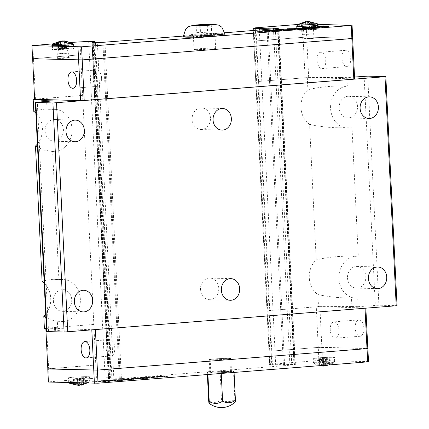 <?xml version="1.0" encoding="UTF-8"?>
<svg xmlns="http://www.w3.org/2000/svg" width="429" height="429" viewBox="0 0 429 429"><rect width="100%" height="100%" fill="white"/><g stroke="black" fill="none" stroke-linecap="round" stroke-linejoin="round"><path stroke-width="0.32" stroke-dasharray="2.15 1.61" d="M71.74 299.785A10.822 9.17 -88.4 0 1 62.28 311.331A10.822 9.17 -88.4 0 1 53.427 301.233A10.822 9.17 -88.4 0 1 59.427 290.385A10.822 9.17 -88.4 0 1 62.886 289.693A10.822 9.17 -88.4 0 1 71.74 299.785M45.109 131.076A10.822 9.17 91.6 0 0 52.118 140.9A10.822 9.17 91.6 0 0 53.957 141.173A10.822 9.17 91.6 0 0 63.417 129.628A10.822 9.17 91.6 0 0 54.563 119.535A10.822 9.17 91.6 0 0 45.109 131.076M347.511 277.971A10.822 9.17 91.6 0 0 356.36 288.063A10.822 9.17 91.6 0 0 359.824 287.371A10.822 9.17 91.6 0 0 365.819 276.523A10.822 9.17 91.6 0 0 356.971 266.425A10.822 9.17 91.6 0 0 347.511 277.971M348.874 117.884A10.822 9.17 -88.4 0 1 348.042 117.905A10.822 9.17 -88.4 0 1 339.189 107.813A10.822 9.17 -88.4 0 1 348.648 96.268A10.822 9.17 -88.4 0 1 357.496 106.365A10.822 9.17 -88.4 0 1 348.874 117.884M354.547 77.032L346.905 77.638L340.69 77.461L341.109 85.972L347.318 86.143A20.994 17.782 91.6 0 0 330.587 108.494A20.994 17.782 91.6 0 0 347.753 128.073A20.994 17.782 91.6 0 0 349.367 128.03L352.016 127.821L358.29 256.092L355.641 256.301A20.994 17.782 91.6 0 0 338.91 278.652A20.994 17.782 91.6 0 0 356.075 298.23A20.994 17.782 91.6 0 0 357.689 298.187L358.108 306.697L378.92 305.196L397.039 305.705M341.109 85.972C328.952 86.052 317.878 87.307 307.888 89.731A20.994 17.782 91.6 0 0 300.97 107.663A20.994 17.782 91.6 0 0 309.582 124.362L316.211 259.888A20.994 17.782 91.6 0 0 309.293 277.82A20.994 17.782 91.6 0 0 317.905 294.519L318.5 306.655L269.117 310.558L255.92 40.932L306.697 37.06L352.659 38.353L82.218 59.899L32.647 58.741L80.636 54.794L95.806 365.004L47.817 368.951L48.595 368.742L49.238 381.826L48.413 382.041M45.705 314.184A20.994 17.782 91.6 0 0 50.724 298.273A20.994 17.782 91.6 0 0 44.192 283.274M44.064 280.711L53.191 279.247L58.912 279.778L52.638 151.507L55.287 151.298A20.994 17.782 91.6 0 0 72.018 128.947A20.994 17.782 91.6 0 0 54.853 109.368A20.994 17.782 91.6 0 0 53.239 109.411L47.029 109.234L46.643 101.394M35.623 102.263L46.825 331.322L64.023 329.96L63.61 321.455A20.994 17.782 91.6 0 0 80.341 299.104A20.994 17.782 91.6 0 0 63.176 279.526A20.994 17.782 91.6 0 0 61.562 279.569L58.912 279.778M37.382 144.026A20.994 17.782 91.6 0 0 42.401 128.115A20.994 17.782 91.6 0 0 35.87 113.117M35.746 110.553L44.868 109.089L47.029 109.234M358.29 256.092L349.431 256.129C337.274 256.21 326.201 257.464 316.211 259.888M218.779 288.154A10.822 9.17 91.6 0 0 209.931 278.056A10.822 9.17 91.6 0 0 200.472 289.602A10.822 9.17 91.6 0 0 209.32 299.699A10.822 9.17 91.6 0 0 218.779 288.154M210.457 117.996A10.822 9.17 91.6 0 0 201.609 107.899A10.822 9.17 91.6 0 0 192.149 119.444A10.822 9.17 91.6 0 0 200.997 129.542A10.822 9.17 91.6 0 0 210.457 117.996M338.953 330.164A8.199 4.338 -94.5 0 0 333.95 321.868A8.199 4.338 -94.5 0 0 330.239 329.922A8.199 4.338 -94.5 0 0 335.242 338.218A8.199 4.338 -94.5 0 0 338.953 330.164M363.894 328.19A8.199 4.338 -94.5 0 0 358.891 319.895A8.199 4.338 -94.5 0 0 355.18 327.949A8.199 4.338 -94.5 0 0 360.183 336.245A8.199 4.338 -94.5 0 0 363.894 328.19M106.07 347.656A8.199 4.338 85.5 0 1 109.781 339.602A8.199 4.338 85.5 0 1 114.784 347.898A8.199 4.338 85.5 0 1 111.073 355.952A8.199 4.338 85.5 0 1 106.07 347.656M69.798 378.126A10.822 0.52 -2.8 0 0 81.955 377.756A10.822 0.52 -2.8 0 0 89.763 376.876A10.822 0.52 -2.8 0 0 88.106 376.678A10.822 0.52 -2.8 0 0 75.949 377.048A10.822 0.52 -2.8 0 0 68.141 377.933A10.822 0.52 -2.8 0 0 69.798 378.126M69.991 382.051A10.822 0.52 -2.8 0 0 82.148 381.687A10.822 0.52 -2.8 0 0 89.956 380.802A10.822 0.52 -2.8 0 0 88.299 380.603A10.822 0.52 -2.8 0 0 76.142 380.973A10.822 0.52 -2.8 0 0 68.334 381.858A10.822 0.52 -2.8 0 0 69.991 382.051M314.495 358.767A10.822 0.52 -2.8 0 0 326.657 358.397A10.822 0.52 -2.8 0 0 334.464 357.518A10.822 0.52 -2.8 0 0 332.807 357.319A10.822 0.52 -2.8 0 0 320.645 357.689A10.822 0.52 -2.8 0 0 312.838 358.574A10.822 0.52 -2.8 0 0 314.495 358.767M314.688 362.693A10.822 0.52 -2.8 0 0 326.844 362.328A10.822 0.52 -2.8 0 0 334.652 361.443A10.822 0.52 -2.8 0 0 333.001 361.245A10.822 0.52 -2.8 0 0 320.838 361.615A10.822 0.52 -2.8 0 0 313.031 362.5A10.822 0.52 -2.8 0 0 314.688 362.693M70.077 378.105A10.494 0.504 -2.8 0 0 81.842 377.751A10.494 0.504 -2.8 0 0 89.436 376.893A10.494 0.504 -2.8 0 0 87.832 376.7A10.494 0.504 -2.8 0 0 76.019 377.059A10.494 0.504 -2.8 0 0 68.468 377.917A10.494 0.504 -2.8 0 0 70.077 378.105M81.794 382.979A10.039 0.483 -2.8 0 0 89.13 382.223A10.039 0.483 -2.8 0 0 89.232 382.148A10.039 0.483 -2.8 0 0 87.698 381.966A10.039 0.483 -2.8 0 0 76.405 382.309A10.039 0.483 -2.8 0 0 69.187 383.129M81.14 385.242L84.894 383.569L83.639 383.537L80.942 384.77M314.773 358.746A10.494 0.504 -2.8 0 0 326.544 358.392A10.494 0.504 -2.8 0 0 334.132 357.534A10.494 0.504 -2.8 0 0 332.529 357.341A10.494 0.504 -2.8 0 0 320.715 357.7A10.494 0.504 -2.8 0 0 313.17 358.558A10.494 0.504 -2.8 0 0 314.773 358.746M315.417 363.953A10.039 0.483 -2.8 0 0 325.97 363.653A10.039 0.483 -2.8 0 0 333.826 362.864A10.039 0.483 -2.8 0 0 333.934 362.789A10.039 0.483 -2.8 0 0 332.395 362.607A10.039 0.483 -2.8 0 0 321.101 362.95A10.039 0.483 -2.8 0 0 313.883 363.771A10.039 0.483 -2.8 0 0 313.996 363.835A10.039 0.483 -2.8 0 0 315.417 363.953M318.093 359.733L325.852 359.518L327.853 359.363L325.343 359.293L329.338 358.976L321.578 359.186L319.578 359.346L322.088 359.416L318.093 359.733L318.35 364.966L321.412 365.524M325.327 365.213L326.11 364.757L328.105 364.596L327.322 365.058M325.836 365.883L329.59 364.21L328.335 364.178L325.638 365.411M101.598 78.266A8.199 4.338 85.5 0 1 97.887 86.315A8.199 4.338 85.5 0 1 92.884 78.019A8.199 4.338 85.5 0 1 96.595 69.97A8.199 4.338 85.5 0 1 101.598 78.266M341.993 58.312A8.199 4.338 -94.5 0 0 346.997 66.608A8.199 4.338 -94.5 0 0 350.707 58.559A8.199 4.338 -94.5 0 0 345.704 50.263A8.199 4.338 -94.5 0 0 341.993 58.312M317.052 60.285A8.199 4.338 -94.5 0 0 322.056 68.581A8.199 4.338 -94.5 0 0 325.761 60.532A8.199 4.338 -94.5 0 0 320.763 52.236A8.199 4.338 -94.5 0 0 317.052 60.285M183.569 36.808A20.662 0.997 177.2 0 1 198.471 35.124A20.662 0.997 177.2 0 1 221.686 34.417A20.662 0.997 177.2 0 1 224.844 34.792M316.736 28.786A10.822 0.52 177.2 0 1 318.393 28.979A10.822 0.52 177.2 0 1 310.585 29.864A10.822 0.52 177.2 0 1 298.428 30.234A10.822 0.52 177.2 0 1 296.771 30.041A10.822 0.52 177.2 0 1 304.579 29.156A10.822 0.52 177.2 0 1 316.736 28.786M297.259 25.896A10.822 0.52 177.2 0 1 306.285 25.118A10.822 0.52 177.2 0 1 316.548 24.861A10.822 0.52 177.2 0 1 317.503 24.903M72.04 48.145A10.822 0.52 177.2 0 1 73.697 48.338A10.822 0.52 177.2 0 1 65.889 49.222A10.822 0.52 177.2 0 1 53.732 49.592A10.822 0.52 177.2 0 1 52.075 49.399A10.822 0.52 177.2 0 1 59.883 48.515A10.822 0.52 177.2 0 1 72.04 48.145M52.558 45.254A10.822 0.52 177.2 0 1 61.588 44.477A10.822 0.52 177.2 0 1 71.847 44.219A10.822 0.52 177.2 0 1 72.807 44.262M316.463 28.807A10.494 0.504 177.2 0 1 318.066 28.995A10.494 0.504 177.2 0 1 310.516 29.853A10.494 0.504 177.2 0 1 298.707 30.212A10.494 0.504 177.2 0 1 297.099 30.019A10.494 0.504 177.2 0 1 304.692 29.167A10.494 0.504 177.2 0 1 316.463 28.807M297.41 24.689A10.039 0.483 177.2 0 1 305.26 23.901A10.039 0.483 177.2 0 1 315.819 23.6A10.039 0.483 177.2 0 1 317.24 23.718M311.883 27.788L309.143 28.142L311.652 28.212L301.898 28.577L311.883 27.788L311.631 22.555L312.886 22.587L310.135 21.804M71.761 48.166A10.494 0.504 177.2 0 1 73.37 48.354A10.494 0.504 177.2 0 1 65.819 49.212A10.494 0.504 177.2 0 1 54.006 49.571A10.494 0.504 177.2 0 1 52.402 49.378A10.494 0.504 177.2 0 1 59.996 48.525A10.494 0.504 177.2 0 1 71.761 48.166M52.708 44.048A10.039 0.483 177.2 0 1 60.564 43.259A10.039 0.483 177.2 0 1 71.117 42.959A10.039 0.483 177.2 0 1 72.539 43.077M67.187 47.147L64.447 47.501L66.956 47.571L57.202 47.935L67.187 47.147L66.929 41.913L68.184 41.945L65.439 41.163M161.047 376.045L157.057 376.297L161.047 376.045M157.416 376.86L161.401 376.608L157.416 376.86M160.709 376.077L157.459 376.281L160.709 376.077M160.73 376.598L157.486 376.801L160.73 376.598M257.593 31.767L261.577 31.521L257.593 31.767M257.985 31.741L261.229 31.537L257.985 31.741M281.22 29.901L282.491 29.778L281.95 29.73L281.928 29.301M282.491 29.778L282.464 29.252M281.553 30.132L281.569 30.529L280.459 30.641L281.049 30.695L286.878 30.234L282.416 30.062M286.282 30.18L286.261 29.757M286.878 30.234L286.851 29.714M281.049 30.695L281.022 30.175M280.459 30.641L280.432 30.121M281.569 30.529L281.504 29.992M280.282 29.858L276.035 30.196L281.531 30.518M276.582 30.244L276.555 29.719M276.035 30.196L276.008 29.671M281.95 29.73L281.177 29.789M307.749 27.687L309.089 27.671L309.062 27.15M309.089 27.671L307.797 27.799M308.998 27.96L312.875 28.078L312.854 27.654M312.875 28.078L313.476 28.132L313.449 27.606M313.476 28.132L307.647 28.593L307.62 28.067M307.647 28.593L307.051 28.539L307.03 28.014M307.051 28.539L303.174 28.137L303.147 27.617M303.174 28.137L302.638 28.089L302.611 27.569M302.638 28.089L306.848 27.756M308.548 27.622L308.526 27.199M323.048 26.593L324.356 26.464L323.809 26.416L323.788 25.992M324.356 26.464L324.335 25.938M323.085 26.845L323.101 27.231L321.943 27.365L322.533 27.413L328.517 26.941L324.227 26.754M327.928 26.888L327.906 26.464M328.517 26.941L328.491 26.416M321.943 27.365L321.916 26.839M323.101 27.231L323.016 26.695M314.773 27.504L314.789 27.88L313.824 28.003L314.414 28.057L320.195 27.595L316.709 27.515L323.042 27.215M321.981 27.097L321.954 26.571M319.61 27.547L319.589 27.118M320.195 27.595L320.168 27.075M314.414 28.057L314.387 27.531M313.824 28.003L313.797 27.483M314.789 27.88L314.704 27.343M313.631 27.22L309.459 27.553L314.725 27.864M310.001 27.601L309.979 27.075M309.459 27.553L309.438 27.027M314.709 27.258L316.109 27.118L314.65 27.14M315.562 27.07L315.54 26.641M316.109 27.118L316.082 26.593M321.348 27.027L321.326 26.625L317.717 26.898L321.348 27.027L315.846 27.418M318.264 26.947L318.238 26.421M317.717 26.898L317.691 26.373M323.809 26.416L322.989 26.48M296.857 28.55L305.405 28.663L306.108 28.614L306.091 28.191M306.108 28.614L306.708 28.668L306.681 28.142M306.708 28.668L301.281 29.097L301.26 28.571M301.281 29.097L300.697 29.043L300.67 28.518M300.697 29.043L296.868 28.834M297.007 28.909L297.597 29.231L297.581 28.861M297.576 28.861L297.592 29.231L298.353 29.22L298.332 28.802M298.353 29.22L299.26 29.156L299.238 28.732M299.26 29.156L299.855 29.21L299.833 28.684M299.855 29.21L294.251 29.649L294.224 29.129M294.251 29.649L293.672 29.601L293.645 29.075M293.672 29.601L289.956 29.365M290.047 29.456L290.406 29.826L292.262 29.708L292.24 29.285M292.262 29.708L292.857 29.762L292.835 29.236M292.857 29.762L287.816 30.159L287.789 29.639M287.816 30.159L287.221 30.105L287.199 29.585M287.221 30.105L288.309 29.987L287.5 29.29L287.473 28.764M287.5 29.29L288.031 29.247M289.945 29.108L294.503 28.963M274.673 30.303L275.67 30.314L275.643 29.794M275.67 30.314L275.166 30.486M275.96 30.572L279.515 30.716L279.494 30.293M279.515 30.716L280.099 30.77L280.073 30.244M280.099 30.77L275.938 31.097L275.917 30.577M275.938 31.097L265.24 31.151M265.245 31.312L268.624 31.574L269.707 31.494L269.685 31.07M269.707 31.494L270.291 31.548L270.27 31.022M270.291 31.548L265.556 31.923L265.535 31.397M265.556 31.923L264.966 31.869L264.94 31.344M264.966 31.869L265.916 31.746L261.98 31.306L261.953 30.786M261.98 31.306L264.146 31.027M264.151 31.135L264.956 31.119M265.24 31.113L275.187 30.92L275.171 30.593M275.187 30.92L270.903 30.695L270.876 30.169M270.903 30.695L270.356 30.647L270.329 30.121M270.356 30.647L274.458 30.32M275.123 30.266L275.102 29.842M260.306 31.607L259.159 31.666L260.306 31.607L260.285 31.102M259.883 31.596L259.856 31.07M259.025 31.178L259.052 31.644L257.856 31.676L260.811 31.585L260.784 31.065M260.811 31.585L259.867 31.66L259.84 31.14M259.052 31.644L259.867 31.66M257.856 31.676L257.829 31.156M258.237 31.649L258.21 31.145M259.363 31.617L259.336 31.113L259.347 31.639M259.711 31.59L259.69 31.086M259.137 31.574L259.111 31.049M259.465 31.548L259.443 31.06M224.705 32.797L183.532 36.052M53.319 43.817L70.297 42.471M298.021 24.458L306.065 23.97L317.422 24.287M134.593 378.55L146.391 378.512L152.215 378.051L140.514 378.083L134.593 378.55L134.572 378.029L140.487 377.558L141.624 377.558L140.819 377.633L140.846 378.153M146.343 378.399L146.112 377.863L134.572 378.029M135.714 378.024L135.741 378.55M146.321 377.874L146.069 378.437M140.658 378.185L140.632 377.659L152.193 377.531L146.042 377.917M145.109 377.992L145.131 378.512M146.364 377.992L146.391 378.512M152.193 377.531L152.215 378.051M150.928 377.531L150.954 378.051M141.624 377.558L141.65 378.083M140.487 377.558L140.514 378.083M109.138 380.652L119.788 380.62L125.617 380.158L113.905 380.185L107.995 380.652L109.138 380.652L109.116 380.132L110.264 380.051L119.578 379.965L118.501 380.094L118.527 380.62M118.501 380.094L119.761 380.094L119.788 380.62M119.761 380.094L125.595 379.633L125.617 380.158M125.595 379.633L124.324 379.633L124.351 380.158M124.324 379.633L115.02 379.665L115.042 380.185M115.02 379.665L113.878 379.665L113.905 380.185M113.878 379.665L107.969 380.132L107.995 380.652M107.969 380.132L109.116 380.132M92.728 381.864L104.751 381.805L110.736 381.333L104.553 381.461L109.824 381.043L118.844 380.689L107.078 380.727L100.976 381.209L108.226 381.054L92.728 381.864L92.702 381.338L98.799 380.855L99.941 380.855L99.255 380.92L99.276 381.44M104.553 381.708L104.381 381.172L92.702 381.338M93.844 381.338L93.871 381.864M104.526 381.183L104.37 381.735M112.902 381.043L112.875 380.523L109.803 380.523L104.526 380.941L110.709 380.813L104.344 381.209M103.469 381.284L103.491 381.81M104.724 381.284L104.751 381.805M110.709 380.813L110.736 381.333M109.481 380.813L109.502 381.333M104.526 380.941L104.553 381.461M109.803 380.523L109.824 381.043M112.875 380.523L112.757 381.065M107.314 380.818L107.288 380.298L118.817 380.169L112.73 380.544M111.776 380.625L111.803 381.15M113.036 380.625L113.058 381.15M118.817 380.169L118.844 380.689M117.567 380.169L117.589 380.695M107.288 380.298L107.55 380.786M99.056 381.472L99.029 380.952L108.199 380.528L100.949 380.684L107.523 380.26M108.194 380.201L108.221 380.727M107.052 380.201L107.078 380.727M100.949 380.684L100.976 381.209M102.091 380.684L102.113 381.209M108.199 380.528L108.226 381.054M102.939 380.947L102.965 381.467M99.941 380.855L99.968 381.381M98.799 380.855L98.826 381.381M126.035 379.992L131.982 379.654L124.989 379.595L139.012 379.097L131.682 379.054L145.452 378.587L129.043 378.989L126.727 379.172L130.464 379.327L119.589 379.735L126.035 379.992L126.008 379.472L125.268 379.558L125.295 380.083M125.268 379.558L126.528 379.558L126.555 380.083M126.528 379.558L131.955 379.129L131.982 379.654M131.955 379.129L130.695 379.129L130.716 379.654M130.695 379.129L124.962 379.07L124.989 379.595M124.962 379.07L132.706 378.914L132.727 379.434M132.706 378.914L133.097 378.92L132.974 379.472M132.947 378.946L132.127 379.016L132.153 379.542M132.127 379.016L133.381 379.016L133.408 379.542M133.381 379.016L138.985 378.571L139.012 379.097M138.985 378.571L137.741 378.576L137.768 379.097M137.741 378.576L131.655 378.528L131.682 379.054M131.655 378.528L140.589 378.335L139.125 378.464L139.152 378.984M139.125 378.464L140.38 378.464L140.406 378.984M140.38 378.464L145.426 378.062L145.452 378.587M145.426 378.062L144.165 378.067L144.192 378.587M144.165 378.067L129.016 378.464L129.043 378.989M129.016 378.464L126.7 378.651L126.727 379.172M126.7 378.651L130.437 378.807L130.464 379.327M130.437 378.807L121.89 379.032L121.916 379.552M121.89 379.032L119.562 379.215L119.589 379.735M119.562 379.215L126.008 379.472M142.567 378.008L153.153 377.976L157.314 377.649L156.183 377.102L162.972 377.204L166.447 376.828L154.563 376.968L152.392 377.145L153.662 377.702L141.42 378.008L142.567 378.008L142.541 377.488L152.37 377.354L151.877 377.456L151.904 377.976M151.877 377.456L153.132 377.456L153.153 377.976M153.132 377.456L157.287 377.123L157.314 377.649M157.287 377.123L156.156 376.582L156.183 377.102M156.156 376.582L162.902 376.56L161.679 376.678L161.706 377.204M161.679 376.678L162.945 376.678L162.972 377.204M162.945 376.678L167.68 376.303L167.707 376.828M167.68 376.303L166.42 376.303L166.447 376.828M166.42 376.303L154.537 376.447L154.563 376.968M154.537 376.447L152.365 376.619L152.392 377.145M152.365 376.619L153.636 377.177L153.662 377.702M153.636 377.177L147.303 377.112L147.329 377.633M147.303 377.112L146.166 377.107L146.187 377.633M146.166 377.107L141.393 377.488L141.42 378.008M141.393 377.488L142.541 377.488M159.894 376.716L158.934 376.748L160.081 376.689L159.867 376.195L159.336 376.233L159.357 376.759M159.336 376.233L159.867 376.195M158.907 376.222L158.934 376.748M159.197 376.791L157.856 376.753L159.197 376.791L159.175 376.265L160.119 376.19L160.146 376.716M160.478 376.667L160.451 376.147L159.432 376.163L159.454 376.689M160.451 376.147L160.119 376.19M159.432 376.163L159.502 376.624M159.475 376.099L159.089 376.131L159.116 376.651M159.089 376.131L159.116 376.716M159.089 376.19L158.735 376.217L158.762 376.742M158.735 376.217L158.156 376.201L158.183 376.726M158.156 376.201L157.829 376.228L157.856 376.753M157.829 376.228L159.175 376.265M95.806 365.004L96.402 378.099L108.398 377.718L111.202 377.869L109.331 378.453A6.558 0.316 177.2 0 1 109.668 378.539A6.558 0.316 177.2 0 1 108.655 378.753L113.841 378.898A6.558 0.316 177.2 0 1 119.326 378.721L294.315 364.881A6.558 0.316 177.2 0 1 293.945 364.789A6.558 0.316 177.2 0 1 295.013 364.564L289.87 364.419A6.558 0.316 177.2 0 1 284.55 364.591L269.616 364.806L271.739 364.226L269.106 310.564L316.27 306.832L318.254 347.41L271.09 351.136L318.264 347.404L318.903 360.494L271.739 364.226M368.516 361.647L318.903 360.494M96.402 378.099L49.238 381.826M234.036 371.879L233.473 371.176L220.098 371.487L207.282 372.501L207.845 373.203L221.219 372.892L234.036 371.879L234.062 372.436M255.92 40.932L306.708 37.06L352.702 38.353M32.599 58.746L80.636 54.794M58.687 47.549L58.43 42.315L60.43 42.155L62.296 41.082M60.682 47.394L60.43 42.155M66.956 47.571L66.699 42.332M64.956 47.726L64.704 42.492M64.447 47.501L64.189 42.176M62.897 41.409L63.192 47.463M62.125 41.002L62.452 47.657M60.87 40.964L58.43 42.315M61.197 47.619L60.897 41.506M64.135 41.114L66.929 41.913M58.457 47.973L58.199 42.739M57.202 47.935L56.944 42.702M68.442 47.185L68.184 41.945M303.383 28.191L303.126 22.957L305.126 22.796L306.998 21.723M305.384 28.035L305.126 22.796M311.652 28.212L311.4 22.973M309.658 28.368L309.4 23.134M309.143 28.142L308.885 22.817M307.593 22.051L307.888 28.105M306.821 21.643L307.148 28.298M305.566 21.606L303.126 22.957M305.893 28.26L305.593 22.147M308.832 21.756L311.631 22.555M303.153 28.614L302.895 23.381M301.898 28.577L301.641 23.343M313.138 27.826L312.886 22.587M200.145 25.499L200.493 32.695L211.594 31.821L200.005 32.089L196.471 32.583L200.493 32.695M196.117 25.386L196.471 32.583M199.683 25.483L200.005 32.089M207.245 25.139L207.566 31.708M211.24 24.619L211.594 31.821M207.7 25.118L208.054 32.314M79.95 41.71L80.588 54.799M33.424 58.532L32.786 45.442M255.931 40.927L255.287 27.837M340.69 77.461L307.298 77.595L257.904 81.505L305.067 77.772L302.45 24.104M305.067 77.772L308.682 77.638L306.065 23.97M284.55 364.591L268.152 29.36M109.331 378.453L92.878 42.063M34.631 99.319L82.62 95.372M35.457 99.104L33.473 58.526M308.682 77.638L354.644 78.931M321.879 347.27L367.83 348.557L318.254 347.41L321.879 347.27L322.517 360.36M95.764 365.009L48.595 368.742M235.28 401.876A14.666 0.509 87.1 0 1 234.856 399.415A14.666 12.934 82 0 1 221.477 399.726A14.666 12.425 -88.4 0 1 208.666 400.74M234.856 399.415L233.473 371.176M221.219 372.892L221.246 373.45M207.845 373.203L207.909 374.506M207.282 372.501L207.384 374.544M220.098 371.487L221.477 399.726M321.578 359.186L321.836 364.425L319.836 364.58L322.415 366.071M319.578 359.346L319.836 364.58M325.852 359.518L326.11 364.757M327.853 359.363L328.105 364.596M323.343 359.448L323.67 366.103M322.399 365.798L322.088 359.416M325.627 365.192L325.343 359.293M324.238 365.83L321.836 364.425M324.088 359.255L324.404 365.739M313.996 363.835L318.35 364.966M329.338 358.976L329.59 364.21M328.083 358.939L328.335 364.178M319.348 359.765L319.605 365.004M83.151 378.721L80.641 378.651L83.382 378.298L76.882 378.544L74.882 378.705L77.392 378.775L73.397 379.091L83.151 378.721L83.408 383.955M76.882 378.544L77.134 383.783L75.139 383.939L77.719 385.43M74.882 378.705L75.139 383.939M81.156 378.877L81.408 384.116M78.646 378.807L78.974 385.462M77.703 385.156L77.392 378.775M80.925 384.4L80.641 378.651M79.542 385.188L77.134 383.783M79.386 378.614L79.708 385.097M73.397 379.091L73.654 384.325M84.636 378.335L84.894 383.569M83.382 378.298L83.639 383.537M74.651 379.123L74.909 384.363M93.822 324.431L46.659 328.164L48.643 368.736M46.659 328.164L91.795 329.665L91.811 330.003M91.795 329.665L95.415 329.719M95.41 329.531L365.031 308.387M365.02 308.199L365.846 307.984L365.862 308.322M365.846 307.984L319.884 306.697L321.868 347.27M319.884 306.697L316.27 306.832M109.304 378.394L92.857 42.063M121.412 378.657L104.96 42.273M294.122 364.993L277.67 28.609M283.403 364.618L267.01 29.451M34.62 99.169L82.572 95.372M93.779 324.431L44.391 328.341M307.298 77.595L307.888 89.731M357.689 298.187L351.48 298.01L351.898 306.521L318.5 306.655M351.898 306.521L358.108 306.697M47.045 331.563L48.515 331.451L47.034 331.408M46.825 331.322L46.547 331.392M64.023 329.96L57.813 329.788L57.4 321.278L63.61 321.455M46.407 328.555L57.813 329.788M48.515 331.451L37.312 102.392M364.103 76.276L375.305 305.335M346.905 77.638L347.318 86.143M53.239 109.411L52.821 100.901M309.582 124.362C318.173 126.34 327.568 127.488 337.773 127.788L352.016 127.821M317.905 294.519C326.496 296.498 335.891 297.64 346.096 297.946L351.48 298.01M52.638 151.507L43.994 150.102L37.543 147.34M57.4 321.278L51.48 319.996L45.865 317.498M367.717 76.142L378.92 305.196M215.433 372.04A9.84 0.472 177.2 0 1 225.402 371.541A9.84 0.472 177.2 0 1 230.486 371.707A9.84 0.472 177.2 0 1 225.885 372.334A9.84 0.472 177.2 0 1 215.916 372.833A9.84 0.472 177.2 0 1 210.832 372.667A9.84 0.472 177.2 0 1 215.433 372.04M225.246 359.245A9.84 0.472 -2.8 0 0 229.847 358.617A9.84 0.472 -2.8 0 0 224.764 358.451A9.84 0.472 -2.8 0 0 214.79 358.955A9.84 0.472 -2.8 0 0 210.189 359.582A9.84 0.472 -2.8 0 0 215.272 359.749A9.84 0.472 -2.8 0 0 225.246 359.245M229.172 358.376A10.822 0.52 177.2 0 1 230.829 358.569A10.822 0.52 177.2 0 1 223.021 359.454A10.822 0.52 177.2 0 1 210.864 359.824A10.822 0.52 177.2 0 1 209.207 359.631A10.822 0.52 177.2 0 1 217.015 358.746A10.822 0.52 177.2 0 1 229.172 358.376M211.502 372.914A10.822 0.52 -2.8 0 0 223.665 372.544A10.822 0.52 -2.8 0 0 231.472 371.659A10.822 0.52 -2.8 0 0 229.815 371.466A10.822 0.52 -2.8 0 0 217.653 371.836A10.822 0.52 -2.8 0 0 209.851 372.715A10.822 0.52 -2.8 0 0 211.502 372.914M58.671 53.802L61.69 53.276L68.35 53.191L58.671 53.802M58.896 58.382L61.878 57.861L68.576 57.776L58.896 58.382M66.136 48.611L59.046 49.056L66.136 48.611M58.339 58.424A5.904 0.284 -2.8 0 0 64.972 58.226A5.904 0.284 -2.8 0 0 69.23 57.743A5.904 0.284 -2.8 0 0 68.329 57.636A5.904 0.284 -2.8 0 0 61.696 57.84A5.904 0.284 -2.8 0 0 57.438 58.317A5.904 0.284 -2.8 0 0 58.339 58.424M57.894 49.265A5.904 0.284 -2.8 0 0 64.522 49.062A5.904 0.284 -2.8 0 0 68.779 48.579A5.904 0.284 -2.8 0 0 67.879 48.472A5.904 0.284 -2.8 0 0 61.245 48.675A5.904 0.284 -2.8 0 0 56.987 49.158A5.904 0.284 -2.8 0 0 57.894 49.265M303.035 39.066A5.904 0.284 -2.8 0 0 309.668 38.867A5.904 0.284 -2.8 0 0 313.926 38.385A5.904 0.284 -2.8 0 0 313.025 38.278A5.904 0.284 -2.8 0 0 306.392 38.481A5.904 0.284 -2.8 0 0 302.134 38.959A5.904 0.284 -2.8 0 0 303.035 39.066M302.59 29.907A5.904 0.284 -2.8 0 0 309.223 29.703A5.904 0.284 -2.8 0 0 313.481 29.22A5.904 0.284 -2.8 0 0 312.575 29.113A5.904 0.284 -2.8 0 0 305.947 29.317A5.904 0.284 -2.8 0 0 301.684 29.799A5.904 0.284 -2.8 0 0 302.59 29.907M312.248 33.741L309.266 34.261L302.563 34.347L312.248 33.741M310.832 29.252L303.748 29.698L310.832 29.252M303.593 39.023L306.574 38.503L313.272 38.417L303.593 39.023M195.694 49.614A10.822 0.52 -2.8 0 0 207.851 49.244A10.822 0.52 -2.8 0 0 215.658 48.359A10.822 0.52 -2.8 0 0 214.001 48.166A10.822 0.52 -2.8 0 0 201.844 48.536A10.822 0.52 -2.8 0 0 194.037 49.421A10.822 0.52 -2.8 0 0 195.694 49.614M213.363 35.076A10.822 0.52 177.2 0 1 215.02 35.275A10.822 0.52 177.2 0 1 207.212 36.154A10.822 0.52 177.2 0 1 195.05 36.524A10.822 0.52 177.2 0 1 193.399 36.331A10.822 0.52 177.2 0 1 201.201 35.446A10.822 0.52 177.2 0 1 213.363 35.076M61.562 279.569L55.352 279.392M349.431 256.129L355.641 256.301M183.515 35.73A20.662 0.997 177.2 0 1 198.418 34.041A20.662 0.997 177.2 0 1 221.632 33.339A20.662 0.997 177.2 0 1 224.796 33.714M281.494 29.869L281.472 29.344M284.389 30.282L284.373 29.907M285.312 30.255L285.29 29.837M281.167 30.588L281.145 30.164M278.255 30.159L278.228 29.633M277.536 30.175L277.509 29.655M308.119 27.756L308.092 27.236M310.982 28.185L310.961 27.805M311.765 28.158L311.749 27.74M307.915 28.464L307.893 28.046M308.14 28.421L308.119 28.03M304.869 28.051L304.842 27.531M304.038 28.078L304.011 27.553M323.386 26.55L323.364 26.03M326.297 26.979L326.281 26.593M326.946 26.957L326.925 26.539M317.948 27.638L317.932 27.252M318.495 27.628L318.474 27.209M314.307 27.96L314.285 27.526M311.647 27.52L311.62 26.995M310.768 27.542L310.746 27.022M315.058 27.215L315.031 26.689M319.9 26.866L319.873 26.341M319.063 26.888L319.042 26.367M304.794 28.684L304.772 28.293M305.405 28.663L305.384 28.244M301.163 29L301.142 28.561M301.351 28.947L301.324 28.421M294.299 29.547L294.278 29.124M294.519 29.483L294.492 28.963M290.406 29.826L290.385 29.429M290.851 29.816L290.83 29.397M287.693 30.073L287.671 29.628M275.064 30.368L275.043 29.848M277.906 30.786L277.89 30.421M278.989 30.754L278.968 30.336M267.793 31.596L267.776 31.22M268.624 31.574L268.602 31.156M265.454 31.832L265.433 31.387M265.916 31.746L265.894 31.226M272.479 30.62L272.453 30.094M271.562 30.647L271.536 30.121M259.776 31.649L259.749 31.145M136.942 377.944L136.969 378.464M137.94 377.901L137.966 378.426M146.112 377.863L146.139 378.389M150.193 377.584L150.22 378.11M149.104 377.633L149.131 378.158M140.798 377.67L140.825 378.19M110.264 380.051L110.285 380.571M111.347 380.003L111.374 380.528M119.578 379.965L119.6 380.491M119.525 380.008L119.552 380.534M123.391 379.703L123.418 380.228M122.699 379.735L122.726 380.255M114.248 379.772L114.27 380.298M114.275 379.729L114.302 380.25M95.045 381.258L95.072 381.778M96.294 381.204L96.321 381.73M104.381 381.172L104.403 381.697M108.853 380.855L108.875 381.381M107.255 380.925L107.282 381.451M112.752 380.512L112.779 381.038M116.956 380.212L116.983 380.732M115.401 380.271L115.428 380.796M107.491 380.309L107.518 380.834M103.4 380.598L103.427 381.118M104.681 380.544L104.708 381.07M99.228 380.963L99.249 381.483M125.879 379.504L125.906 380.03M130.185 379.166L130.212 379.692M129.204 379.204L129.231 379.724M137.087 378.625L137.114 379.145M136.02 378.662L136.047 379.188M140.433 378.33L140.46 378.855M140.46 378.351L140.487 378.877M143.694 378.105L143.72 378.625M142.369 378.169L142.396 378.689M143.238 377.434L143.265 377.96M144.38 377.391L144.407 377.911M152.37 377.354L152.397 377.879M152.333 377.413L152.354 377.938M162.709 376.549L162.736 377.075M162.666 376.598L162.688 377.118M165.937 376.34L165.959 376.866M164.618 376.399L164.639 376.925M146.697 377.209L146.723 377.734M146.729 377.161L146.756 377.681M159.443 376.179L159.47 376.705M253.298 28.357L255.786 82.084L256.59 82.18L254.065 30.475M256.054 30.32L258.59 82.234L261.862 82.186L259.314 30.057M289.87 364.419L273.461 28.941M278.882 28.11L281.504 81.778L281.204 81.741L278.587 28.175M295.334 364.5L281.504 81.778L281.188 81.842L278.56 28.18M95.474 42.562L98.096 96.225L100.016 96.176L97.388 42.514M108.655 378.753L92.208 42.471L108.655 378.855M94.664 42.541L97.372 95.147L96.568 95.056L93.946 41.388M91.945 41.334L94.568 94.997L91.297 95.045L88.674 41.382M255.92 82.019L269.75 364.741M91.297 95.045L105.126 377.767M94.568 94.997L108.398 377.718M96.568 95.056L110.398 377.777M97.238 95.211L111.068 377.933M98.096 96.225L111.926 378.946M100.016 96.176L113.841 378.898M119.326 378.721L102.874 42.332M120.281 378.7L103.829 42.315M294.38 364.929L277.928 28.539M294.315 364.881L277.869 28.555M281.188 81.842L295.013 364.564M281.204 81.741L295.034 364.462M291.758 364.371L275.348 28.791M261.862 82.186L275.691 364.913M258.59 82.234L272.42 364.956M256.59 82.18L270.42 364.902M349.367 128.03L343.157 127.858M55.287 151.298L49.078 151.121M62.28 311.331L83.188 311.915M53.957 141.173L74.866 141.758M356.36 288.063L377.268 288.653M348.042 117.905L368.945 118.495M63.176 279.526L53.191 279.247M54.853 109.368L44.868 109.089M230.834 278.646L209.931 278.056M222.512 108.489L201.609 107.899M358.891 319.895L333.95 321.868M109.781 339.602L84.84 341.575M89.956 380.802L89.763 376.876M334.652 361.443L334.464 357.518M89.232 382.148L89.436 376.893M86.76 383.118L89.13 382.223M333.934 362.789L334.132 357.534M328.212 364.988L333.826 362.864M72.946 88.288L97.887 86.315M322.056 68.581L346.997 66.608M318.2 25.054L318.393 28.979M73.504 44.412L73.697 48.338M317.557 25.263L318.066 28.995M72.855 44.621L73.37 48.354M161.401 376.608L161.374 376.083M161.004 376.63L160.977 376.11M261.556 30.995L261.577 31.521M261.207 31.07L261.229 31.537M257.69 31.247L257.711 31.708M257.234 31.204L257.261 31.73M308.145 28.024L308.167 28.432M301.453 28.555L301.469 28.957M294.626 29.097L294.648 29.499M265.942 31.365L265.964 31.762M259.132 31.172L259.159 31.666M258.751 31.161L258.778 31.687M157.486 376.801L157.459 376.281M157.084 376.818L157.057 376.297M119.782 380.502L119.755 379.976M114.076 380.287L114.05 379.762M126.094 380.003L126.067 379.477M133.124 379.445L133.097 378.92M140.615 378.861L140.589 378.335M152.649 377.895L152.622 377.37M162.923 377.086L162.902 376.56M146.509 377.718L146.487 377.198M160.081 376.689L160.055 376.169M52.547 45.619L52.402 49.378M297.243 26.26L297.099 30.019M51.882 45.469L52.075 49.399M296.578 26.11L296.771 30.041M320.763 52.236L345.704 50.263M71.654 71.943L96.595 69.97M253.266 30.539L269.616 364.806M93.238 42.498L109.668 378.539M94.798 42.541L111.202 377.869M313.883 363.771L313.17 358.558M69.117 382.625L68.468 377.917M313.031 362.5L312.838 358.574M68.334 381.858L68.141 377.933M111.073 355.952L86.132 357.925M360.183 336.245L335.242 338.218M221.906 130.126L200.997 129.542M230.228 300.284L209.32 299.699M109.207 378.426L92.755 42.037M108.349 378.823L91.897 42.433M294.428 364.902L277.976 28.518M293.945 364.789L277.504 28.62M356.075 298.23L346.096 297.946M347.753 128.073L337.773 127.788M348.648 96.268L369.557 96.857M356.971 266.425L377.879 267.01M54.563 119.535L75.472 120.12M62.886 289.693L83.794 290.277M230.486 371.707L229.847 358.617M231.472 371.659L230.829 358.569M209.851 372.715L209.207 359.631M210.832 372.667L210.189 359.582M58.092 58.285L57.867 53.705L59.046 49.056M66.72 48.681L68.35 53.191L68.576 57.776M68.779 48.579L69.23 57.743M56.987 49.158L57.438 58.317M313.481 29.22L313.926 38.385M311.416 29.322L313.047 33.832L313.272 38.417M302.788 38.926L302.563 34.347M303.748 29.698L302.568 34.341M301.684 29.799L302.134 38.959M215.02 35.275L215.658 48.359M193.399 36.331L194.037 49.421"/><path stroke-width="0.64" d="M92.648 300.375A10.822 9.17 -88.4 0 1 83.188 311.915A10.822 9.17 -88.4 0 1 74.335 301.823A10.822 9.17 -88.4 0 1 83.794 290.277A10.822 9.17 -88.4 0 1 92.648 300.375M84.325 130.218A10.822 9.17 -88.4 0 1 74.866 141.758A10.822 9.17 -88.4 0 1 66.012 131.665A10.822 9.17 -88.4 0 1 75.472 120.12A10.822 9.17 -88.4 0 1 84.325 130.218M386.727 277.107A10.822 9.17 -88.4 0 1 377.268 288.653A10.822 9.17 -88.4 0 1 368.42 278.555A10.822 9.17 -88.4 0 1 377.879 267.01A10.822 9.17 -88.4 0 1 386.727 277.107M378.405 106.95A10.822 9.17 -88.4 0 1 368.945 118.495A10.822 9.17 -88.4 0 1 360.097 108.398A10.822 9.17 -88.4 0 1 369.557 96.857A10.822 9.17 -88.4 0 1 378.405 106.95M44.192 283.274A20.994 17.782 91.6 0 0 42.106 281.574L44.064 280.711M35.87 113.117A20.994 17.782 91.6 0 0 33.784 111.417L35.746 110.553M221.375 290.186A10.822 9.17 -88.4 0 1 230.834 278.646A10.822 9.17 -88.4 0 1 239.688 288.738A10.822 9.17 -88.4 0 1 230.228 300.284A10.822 9.17 -88.4 0 1 221.375 290.186M213.057 120.034A10.822 9.17 -88.4 0 1 222.512 108.489A10.822 9.17 -88.4 0 1 231.365 118.581A10.822 9.17 -88.4 0 1 221.906 130.126A10.822 9.17 -88.4 0 1 213.057 120.034M81.129 349.63A8.199 4.338 85.5 0 1 84.84 341.575A8.199 4.338 85.5 0 1 89.843 349.871A8.199 4.338 85.5 0 1 86.132 357.925A8.199 4.338 85.5 0 1 81.129 349.63M69.117 382.625L69.187 383.129A10.039 0.483 -2.8 0 0 69.3 383.194A10.039 0.483 -2.8 0 0 70.721 383.311A10.039 0.483 -2.8 0 0 81.794 382.979M77.703 385.156L73.654 384.325L78.974 385.462L81.408 384.116L83.408 383.955L80.968 385.306L86.76 383.118M321.412 365.524L323.67 366.103L325.327 365.213M327.322 365.058L325.665 365.948L328.212 364.988M76.657 80.239A8.199 4.338 85.5 0 1 72.946 88.288A8.199 4.338 85.5 0 1 67.943 79.992A8.199 4.338 85.5 0 1 71.654 71.943A8.199 4.338 85.5 0 1 76.657 80.239M224.796 33.714L224.844 34.792A20.662 0.997 177.2 0 1 209.942 36.476A20.662 0.997 177.2 0 1 186.728 37.184A20.662 0.997 177.2 0 1 183.569 36.808L183.515 35.73A20.662 0.997 177.2 0 0 186.674 36.106A20.662 0.997 177.2 0 0 209.888 35.398A20.662 0.997 177.2 0 0 224.796 33.714L221.895 27.231L218.876 25.198L213.669 24.255L203.732 24.464L193.104 25.306L188.583 26.673L185.773 28.99L183.515 35.73M317.503 24.903A10.822 0.52 177.2 0 1 318.2 25.054A10.822 0.52 177.2 0 1 310.392 25.938A10.822 0.52 177.2 0 1 298.235 26.308A10.822 0.52 177.2 0 1 296.578 26.11A10.822 0.52 177.2 0 1 297.259 25.896M72.807 44.262A10.822 0.52 177.2 0 1 73.504 44.412A10.822 0.52 177.2 0 1 65.696 45.297A10.822 0.52 177.2 0 1 53.539 45.667A10.822 0.52 177.2 0 1 51.882 45.469A10.822 0.52 177.2 0 1 52.558 45.254M308.885 22.817L308.821 21.488L317.24 23.718A10.039 0.483 177.2 0 1 317.353 23.783A10.039 0.483 177.2 0 1 310.135 24.603A10.039 0.483 177.2 0 1 298.836 24.946A10.039 0.483 177.2 0 1 297.302 24.764A10.039 0.483 177.2 0 1 297.41 24.689L305.566 21.606L305.593 22.147M308.821 21.488L311.4 22.973L309.4 23.134L306.821 21.643L302.895 23.381L301.641 23.343L305.4 21.67M64.189 42.176L64.119 40.846L72.539 43.077A10.039 0.483 177.2 0 1 72.651 43.141A10.039 0.483 177.2 0 1 65.433 43.962A10.039 0.483 177.2 0 1 54.14 44.305A10.039 0.483 177.2 0 1 52.606 44.123A10.039 0.483 177.2 0 1 52.708 44.048L60.87 40.964L60.897 41.506M64.119 40.846L66.699 42.332L64.704 42.492L62.125 41.002L58.199 42.739L56.944 42.702L60.698 41.028M261.223 30.958L257.234 31.204L261.223 30.958M257.958 31.215L261.207 31.011L257.958 31.215M281.923 29.204L281.193 29.403L284.363 29.762L286.851 29.714L281.022 30.175L276.008 29.671L281.928 29.301M281.22 29.901L281.193 29.403M282.416 30.062L281.22 29.928M281.177 29.789L280.282 29.858M309.062 27.15L307.727 27.29L310.955 27.66L313.449 27.606L307.62 28.067L302.611 27.569L309.062 27.15M307.797 27.799L308.998 27.96M306.848 27.756L307.749 27.687M323.782 25.896L323.021 26.105L328.491 26.416L322.506 26.893L323.075 26.711L321.954 26.571L316.682 26.989L320.168 27.075L314.387 27.531L309.438 27.027L315.535 26.544L314.629 26.754L316.055 26.92L321.321 26.507L317.691 26.373L323.788 25.992M323.048 26.593L323.021 26.105M324.227 26.754L323.048 26.63M316.699 27.349L316.682 26.989M314.65 27.14L313.631 27.22M314.709 27.258L314.682 26.77M315.846 27.418L314.709 27.29M316.082 27.397L316.055 26.92M322.989 26.48L321.321 26.507M304.767 28.164L301.26 28.571L296.841 28.309L297.565 28.711L299.833 28.684L294.224 29.129L289.929 28.845L290.379 29.306L292.835 29.236L287.199 29.585L288.283 29.462L287.473 28.764L294.487 28.663L294.6 28.201L296.922 28.019L304.772 28.293M297.007 28.909L296.841 28.309M290.047 29.456L289.929 28.845M288.031 29.247L289.816 29.108L289.789 28.582M294.503 28.963L294.487 28.663M294.567 28.963L294.6 28.201M294.621 28.727L296.857 28.55M296.938 28.314L296.922 28.019M275.643 29.794L280.073 30.244L265.224 30.786L270.27 31.022L265.535 31.397L261.953 30.786L275.161 30.4L270.329 30.121L275.643 29.794M275.166 30.486L275.96 30.572M265.24 31.151L265.224 30.786M264.146 31.027L264.13 30.615M264.956 31.119L265.24 31.113M259.749 31.129L259.132 31.14L259.749 31.145M260.784 31.065L257.829 31.156L260.784 31.065M298.021 24.458L255.287 27.837L253.164 28.421L255.968 28.571L268.098 28.201A6.558 0.316 -2.8 0 0 273.418 28.03L278.56 28.18A6.558 0.316 -2.8 0 0 277.493 28.405A6.558 0.316 -2.8 0 0 277.863 28.491L224.705 32.797M183.532 36.052L102.874 42.332A6.558 0.316 -2.8 0 0 97.388 42.514L92.203 42.369A6.558 0.316 -2.8 0 0 93.216 42.149A6.558 0.316 -2.8 0 0 92.878 42.063L94.75 41.484L88.674 41.382L70.297 42.471M317.422 24.287L351.238 25.477L81.569 46.809L31.96 45.656L53.319 43.817M47.769 368.956L48.413 382.041L98.021 383.199L367.691 361.861L368.516 361.647L367.873 348.562L97.394 370.104L47.769 368.956L97.383 370.109L367.873 348.562M352.064 25.263L352.702 38.353L351.877 38.567L82.207 59.899L32.599 58.746L31.96 45.656M62.296 41.082L62.865 40.809L62.897 41.409M62.865 40.809L64.135 41.114M306.998 21.723L307.566 21.45L307.593 22.051M307.566 21.45L308.832 21.756M199.657 24.887L211.24 24.619L200.145 25.499L196.117 25.386L199.657 24.887L199.683 25.483M207.218 24.507L207.245 25.139M351.877 38.567L351.238 25.477M352.659 38.363L354.644 78.931L353.818 79.145L84.202 100.472L81.569 46.809M78.598 60.033L77.955 46.949M268.152 29.36L268.098 28.201M353.818 79.145L351.834 38.567M84.202 100.472L80.593 100.611L78.609 60.033M80.593 100.611L34.631 99.319L32.647 58.746M235.419 400.118A14.666 0.509 87.1 0 1 235.28 401.876A19.68 19.68 0 0 1 209.057 403.201A14.666 0.509 -92.9 0 0 209.229 401.442A14.666 12.934 -98 0 0 222.603 401.131A14.666 12.425 91.6 0 0 235.419 400.118L234.062 372.436M207.384 374.544L208.666 400.74A14.666 0.509 -92.9 0 0 209.057 403.201M221.246 373.45L222.603 401.131M207.909 374.506L209.229 401.442M321.096 365.749L322.415 366.071L322.399 365.798M325.665 365.948L325.627 365.192M325.638 365.411L324.41 365.91M80.968 385.306L80.925 384.4M80.942 384.77L79.714 385.269M93.769 370.243L94.407 383.333M97.383 370.109L98.021 383.199M367.047 348.777L367.691 361.861M91.811 330.003L93.779 370.243M45.839 328.496L47.817 368.951M95.415 329.719L97.394 370.104M365.031 308.387L367.004 348.777M365.862 308.322L367.83 348.562M267.01 29.451L266.951 28.234M46.643 101.394L46.611 100.729L33.189 99.281L34.62 99.169M46.611 100.729L52.821 100.901L35.344 102.338L52.917 102.987L64.119 332.046L397.039 305.705L385.837 76.652L52.917 102.987M354.547 77.032L367.717 76.142L385.837 76.652M45.865 317.498L43.801 316.205L44.391 328.341L46.407 328.555M43.801 316.205A20.994 17.782 91.6 0 0 45.705 314.184M37.543 147.34L35.478 146.048L42.106 281.574M35.478 146.048A20.994 17.782 91.6 0 0 37.382 144.026M33.189 99.281L33.784 111.417M64.119 332.046L47.045 331.563L35.843 102.51M47.034 331.408L46.547 331.392L35.344 102.338M56.526 102.853L67.728 331.907M385.011 76.866L396.214 305.92M212.918 24.271A10.923 0.526 177.2 0 1 209.481 25.166A10.923 0.526 177.2 0 1 194.439 25.735A10.923 0.526 177.2 0 1 197.876 24.839A10.923 0.526 177.2 0 1 212.918 24.271M307.797 27.826L307.77 27.3M274.721 30.352L274.699 29.917M254.065 30.475L253.968 28.512M259.314 30.057L259.239 28.523M256.054 30.32L255.968 28.571M273.461 28.941L273.418 28.03M94.664 42.541L94.616 41.549M275.348 28.791L275.311 27.982M317.353 23.783L317.557 25.263M72.651 43.141L72.855 44.621M281.156 29.392L281.183 29.917M307.727 27.29L307.754 27.81M322.973 26.089L322.994 26.614M314.629 26.754L314.655 27.274M274.651 29.901L274.673 30.346M52.606 44.123L52.547 45.619M297.302 24.764L297.243 26.26M253.164 28.421L253.266 30.539M93.216 42.149L93.238 42.498M94.75 41.484L94.798 42.541M76.4 385.108L69.3 383.194"/></g></svg>
